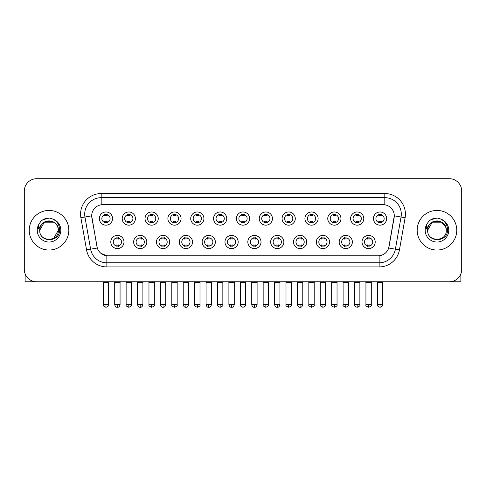 <?xml version="1.0" encoding="UTF-8"?>
<svg xmlns="http://www.w3.org/2000/svg" width="486" height="486" viewBox="0 0 486 486"><rect width="100%" height="100%" fill="white"/><g stroke="black" fill="none" stroke-linecap="round" stroke-linejoin="round"><path stroke-width="0.73" d="M146.821 241.992A6.597 6.597 0 0 1 140.223 248.589A6.597 6.597 0 0 1 133.632 241.992A6.597 6.597 0 0 1 140.223 235.394A6.597 6.597 0 0 1 146.821 241.992M136.104 241.992A4.125 4.125 0 0 0 140.223 246.11A4.125 4.125 0 0 0 144.348 241.992A4.125 4.125 0 0 0 140.223 237.867A4.125 4.125 0 0 0 136.104 241.992M169.663 241.992A6.597 6.597 0 0 1 163.065 248.589A6.597 6.597 0 0 1 156.468 241.992A6.597 6.597 0 0 1 163.065 235.394A6.597 6.597 0 0 1 169.663 241.992M158.94 241.992A4.125 4.125 0 0 0 163.065 246.11A4.125 4.125 0 0 0 167.184 241.992A4.125 4.125 0 0 0 163.065 237.867A4.125 4.125 0 0 0 158.94 241.992M192.499 241.992A6.597 6.597 0 0 1 185.901 248.589A6.597 6.597 0 0 1 179.31 241.992A6.597 6.597 0 0 1 185.901 235.394A6.597 6.597 0 0 1 192.499 241.992M181.782 241.992A4.125 4.125 0 0 0 185.901 246.11A4.125 4.125 0 0 0 190.026 241.992A4.125 4.125 0 0 0 185.901 237.867A4.125 4.125 0 0 0 181.782 241.992M215.341 241.992A6.597 6.597 0 0 1 208.743 248.589A6.597 6.597 0 0 1 202.146 241.992A6.597 6.597 0 0 1 208.743 235.394A6.597 6.597 0 0 1 215.341 241.992M204.618 241.992A4.125 4.125 0 0 0 208.743 246.11A4.125 4.125 0 0 0 212.862 241.992A4.125 4.125 0 0 0 208.743 237.867A4.125 4.125 0 0 0 204.618 241.992M238.176 241.992A6.597 6.597 0 0 1 231.579 248.589A6.597 6.597 0 0 1 224.982 241.992A6.597 6.597 0 0 1 231.579 235.394A6.597 6.597 0 0 1 238.176 241.992M227.46 241.992A4.125 4.125 0 0 0 231.579 246.11A4.125 4.125 0 0 0 235.704 241.992A4.125 4.125 0 0 0 231.579 237.867A4.125 4.125 0 0 0 227.46 241.992M261.018 241.992A6.597 6.597 0 0 1 254.421 248.589A6.597 6.597 0 0 1 247.824 241.992A6.597 6.597 0 0 1 254.421 235.394A6.597 6.597 0 0 1 261.018 241.992M250.296 241.992A4.125 4.125 0 0 0 254.421 246.11A4.125 4.125 0 0 0 258.54 241.992A4.125 4.125 0 0 0 254.421 237.867A4.125 4.125 0 0 0 250.296 241.992M283.854 241.992A6.597 6.597 0 0 1 277.257 248.589A6.597 6.597 0 0 1 270.659 241.992A6.597 6.597 0 0 1 277.257 235.394A6.597 6.597 0 0 1 283.854 241.992M273.138 241.992A4.125 4.125 0 0 0 277.257 246.11A4.125 4.125 0 0 0 281.382 241.992A4.125 4.125 0 0 0 277.257 237.867A4.125 4.125 0 0 0 273.138 241.992M306.69 241.992A6.597 6.597 0 0 1 300.099 248.589A6.597 6.597 0 0 1 293.501 241.992A6.597 6.597 0 0 1 300.099 235.394A6.597 6.597 0 0 1 306.69 241.992M295.974 241.992A4.125 4.125 0 0 0 300.099 246.11A4.125 4.125 0 0 0 304.218 241.992A4.125 4.125 0 0 0 300.099 237.867A4.125 4.125 0 0 0 295.974 241.992M329.532 241.992A6.597 6.597 0 0 1 322.935 248.589A6.597 6.597 0 0 1 316.337 241.992A6.597 6.597 0 0 1 322.935 235.394A6.597 6.597 0 0 1 329.532 241.992M318.816 241.992A4.125 4.125 0 0 0 322.935 246.11A4.125 4.125 0 0 0 327.06 241.992A4.125 4.125 0 0 0 322.935 237.867A4.125 4.125 0 0 0 318.816 241.992M352.368 241.992A6.597 6.597 0 0 1 345.777 248.589A6.597 6.597 0 0 1 339.179 241.992A6.597 6.597 0 0 1 345.777 235.394A6.597 6.597 0 0 1 352.368 241.992M341.652 241.992A4.125 4.125 0 0 0 345.777 246.11A4.125 4.125 0 0 0 349.896 241.992A4.125 4.125 0 0 0 345.777 237.867A4.125 4.125 0 0 0 341.652 241.992M375.21 241.992A6.597 6.597 0 0 1 368.613 248.589A6.597 6.597 0 0 1 362.015 241.992A6.597 6.597 0 0 1 368.613 235.394A6.597 6.597 0 0 1 375.21 241.992M364.488 241.992A4.125 4.125 0 0 0 368.613 246.11A4.125 4.125 0 0 0 372.738 241.992A4.125 4.125 0 0 0 368.613 237.867A4.125 4.125 0 0 0 364.488 241.992M123.985 241.992A6.597 6.597 0 0 1 117.387 248.589A6.597 6.597 0 0 1 110.79 241.992A6.597 6.597 0 0 1 117.387 235.394A6.597 6.597 0 0 1 123.985 241.992M113.262 241.992A4.125 4.125 0 0 0 117.387 246.11A4.125 4.125 0 0 0 121.512 241.992A4.125 4.125 0 0 0 117.387 237.867A4.125 4.125 0 0 0 113.262 241.992M135.4 218.572A6.597 6.597 0 0 1 128.808 225.17A6.597 6.597 0 0 1 122.211 218.572A6.597 6.597 0 0 1 128.808 211.975A6.597 6.597 0 0 1 135.4 218.572M124.683 218.572A4.125 4.125 0 0 0 128.808 222.697A4.125 4.125 0 0 0 132.927 218.572A4.125 4.125 0 0 0 128.808 214.454A4.125 4.125 0 0 0 124.683 218.572M158.242 218.572A6.597 6.597 0 0 1 151.644 225.17A6.597 6.597 0 0 1 145.047 218.572A6.597 6.597 0 0 1 151.644 211.975A6.597 6.597 0 0 1 158.242 218.572M147.525 218.572A4.125 4.125 0 0 0 151.644 222.697A4.125 4.125 0 0 0 155.769 218.572A4.125 4.125 0 0 0 151.644 214.454A4.125 4.125 0 0 0 147.525 218.572M181.078 218.572A6.597 6.597 0 0 1 174.486 225.17A6.597 6.597 0 0 1 167.889 218.572A6.597 6.597 0 0 1 174.486 211.975A6.597 6.597 0 0 1 181.078 218.572M170.361 218.572A4.125 4.125 0 0 0 174.486 222.697A4.125 4.125 0 0 0 178.605 218.572A4.125 4.125 0 0 0 174.486 214.454A4.125 4.125 0 0 0 170.361 218.572M203.92 218.572A6.597 6.597 0 0 1 197.322 225.17A6.597 6.597 0 0 1 190.725 218.572A6.597 6.597 0 0 1 197.322 211.975A6.597 6.597 0 0 1 203.92 218.572M193.197 218.572A4.125 4.125 0 0 0 197.322 222.697A4.125 4.125 0 0 0 201.447 218.572A4.125 4.125 0 0 0 197.322 214.454A4.125 4.125 0 0 0 193.197 218.572M226.755 218.572A6.597 6.597 0 0 1 220.164 225.17A6.597 6.597 0 0 1 213.567 218.572A6.597 6.597 0 0 1 220.164 211.975A6.597 6.597 0 0 1 226.755 218.572M216.039 218.572A4.125 4.125 0 0 0 220.164 222.697A4.125 4.125 0 0 0 224.283 218.572A4.125 4.125 0 0 0 220.164 214.454A4.125 4.125 0 0 0 216.039 218.572M249.597 218.572A6.597 6.597 0 0 1 243 225.17A6.597 6.597 0 0 1 236.403 218.572A6.597 6.597 0 0 1 243 211.975A6.597 6.597 0 0 1 249.597 218.572M238.875 218.572A4.125 4.125 0 0 0 243 222.697A4.125 4.125 0 0 0 247.125 218.572A4.125 4.125 0 0 0 243 214.454A4.125 4.125 0 0 0 238.875 218.572M272.433 218.572A6.597 6.597 0 0 1 265.836 225.17A6.597 6.597 0 0 1 259.245 218.572A6.597 6.597 0 0 1 265.836 211.975A6.597 6.597 0 0 1 272.433 218.572M261.717 218.572A4.125 4.125 0 0 0 265.836 222.697A4.125 4.125 0 0 0 269.961 218.572A4.125 4.125 0 0 0 265.836 214.454A4.125 4.125 0 0 0 261.717 218.572M295.275 218.572A6.597 6.597 0 0 1 288.678 225.17A6.597 6.597 0 0 1 282.08 218.572A6.597 6.597 0 0 1 288.678 211.975A6.597 6.597 0 0 1 295.275 218.572M284.553 218.572A4.125 4.125 0 0 0 288.678 222.697A4.125 4.125 0 0 0 292.803 218.572A4.125 4.125 0 0 0 288.678 214.454A4.125 4.125 0 0 0 284.553 218.572M318.111 218.572A6.597 6.597 0 0 1 311.514 225.17A6.597 6.597 0 0 1 304.922 218.572A6.597 6.597 0 0 1 311.514 211.975A6.597 6.597 0 0 1 318.111 218.572M307.395 218.572A4.125 4.125 0 0 0 311.514 222.697A4.125 4.125 0 0 0 315.639 218.572A4.125 4.125 0 0 0 311.514 214.454A4.125 4.125 0 0 0 307.395 218.572M340.953 218.572A6.597 6.597 0 0 1 334.356 225.17A6.597 6.597 0 0 1 327.758 218.572A6.597 6.597 0 0 1 334.356 211.975A6.597 6.597 0 0 1 340.953 218.572M330.231 218.572A4.125 4.125 0 0 0 334.356 222.697A4.125 4.125 0 0 0 338.475 218.572A4.125 4.125 0 0 0 334.356 214.454A4.125 4.125 0 0 0 330.231 218.572M363.789 218.572A6.597 6.597 0 0 1 357.192 225.17A6.597 6.597 0 0 1 350.6 218.572A6.597 6.597 0 0 1 357.192 211.975A6.597 6.597 0 0 1 363.789 218.572M353.073 218.572A4.125 4.125 0 0 0 357.192 222.697A4.125 4.125 0 0 0 361.317 218.572A4.125 4.125 0 0 0 357.192 214.454A4.125 4.125 0 0 0 353.073 218.572M386.631 218.572A6.597 6.597 0 0 1 380.034 225.17A6.597 6.597 0 0 1 373.436 218.572A6.597 6.597 0 0 1 380.034 211.975A6.597 6.597 0 0 1 386.631 218.572M375.909 218.572A4.125 4.125 0 0 0 380.034 222.697A4.125 4.125 0 0 0 384.153 218.572A4.125 4.125 0 0 0 380.034 214.454A4.125 4.125 0 0 0 375.909 218.572M112.564 218.572A6.597 6.597 0 0 1 105.966 225.17A6.597 6.597 0 0 1 99.369 218.572A6.597 6.597 0 0 1 105.966 211.975A6.597 6.597 0 0 1 112.564 218.572M101.847 218.572A4.125 4.125 0 0 0 105.966 222.697A4.125 4.125 0 0 0 110.091 218.572A4.125 4.125 0 0 0 105.966 214.454A4.125 4.125 0 0 0 101.847 218.572M86.557 249.895L80.889 217.74A20.612 20.612 0 0 1 101.185 193.55L384.815 193.55A20.612 20.612 0 0 1 405.111 217.74L399.443 249.895A20.612 20.612 0 0 1 379.147 266.929L106.853 266.929A20.612 20.612 0 0 1 86.557 249.895L97.303 248.006L91.872 217.746A11.129 11.129 0 0 1 102.832 204.679L383.168 204.679A11.129 11.129 0 0 1 394.128 217.746L389.037 246.602A11.129 11.129 0 0 1 378.078 255.8L107.922 255.8A11.129 11.129 0 0 1 96.963 246.602L91.702 215.833L84.947 217.029A16.488 16.488 0 0 1 101.185 197.674L384.815 197.674A16.488 16.488 0 0 1 401.053 217.029L395.385 249.184A16.488 16.488 0 0 1 379.147 262.811L106.853 262.811A16.488 16.488 0 0 1 90.615 249.184L84.947 217.029A16.488 16.488 0 0 1 84.698 214.162M29.245 230.243A19.786 19.786 0 0 0 49.037 250.029A19.786 19.786 0 0 0 68.824 230.243A19.786 19.786 0 0 0 49.037 210.45A19.786 19.786 0 0 0 29.245 230.243A19.786 19.786 0 0 0 49.037 250.029A19.786 19.786 0 0 0 68.824 230.243A19.786 19.786 0 0 0 49.037 210.45A19.786 19.786 0 0 0 29.245 230.243M417.176 230.243A19.786 19.786 0 0 0 436.963 250.029A19.786 19.786 0 0 0 456.755 230.243A19.786 19.786 0 0 0 436.963 210.45A19.786 19.786 0 0 0 417.176 230.243A19.786 19.786 0 0 0 436.963 250.029A19.786 19.786 0 0 0 456.755 230.243A19.786 19.786 0 0 0 436.963 210.45A19.786 19.786 0 0 0 417.176 230.243M101.185 193.55L101.185 204.806L384.815 204.806L384.815 193.55M91.702 215.814L91.824 214.162M378.078 255.8L107.922 255.8M106.853 266.929L106.853 255.751L100.912 253.315M401.053 217.029L394.298 215.833L388.697 248.006L395.385 249.184L401.053 217.029L405.111 217.74M389.037 246.602L388.97 246.955M97.03 246.955L96.963 246.602M461.7 191.077A12.369 12.369 0 0 0 449.331 178.708L36.669 178.708A12.369 12.369 0 0 0 24.3 191.077L24.3 269.402A12.369 12.369 0 0 0 36.669 281.771L449.331 281.771A12.369 12.369 0 0 0 461.7 269.402L461.7 191.077L461.7 269.402M24.3 191.077L24.3 269.402M449.331 178.708L36.669 178.708M36.669 281.771L449.331 281.771M104.733 222.934L104.733 221.482A3.165 3.165 0 0 0 107.206 221.482L107.206 222.934M105.966 304.613L103.287 304.613C102.746 305.469 103.639 306.362 105.966 307.292L105.966 304.613L108.645 304.613L108.645 282.639L103.287 282.639L103.068 281.771M108.645 282.639L108.864 281.771M107.206 214.211L107.206 215.663A3.165 3.165 0 0 0 104.733 215.663L104.733 214.211M116.148 246.353L116.148 244.901A3.165 3.165 0 0 0 118.62 244.901L118.62 246.353M117.387 304.613L114.708 304.613C115.176 306.52 116.069 307.413 117.387 307.292L117.387 304.613L120.066 304.613L120.066 282.639L114.708 282.639L114.489 281.771M120.066 282.639L120.285 281.771M118.62 237.63L118.62 239.082A3.165 3.165 0 0 0 116.148 239.082L116.148 237.63M127.569 222.934L127.569 221.482A3.165 3.165 0 0 0 130.041 221.482L130.041 222.934M128.808 304.613L126.129 304.613C125.582 305.469 126.475 306.362 128.808 307.292L128.808 304.613L131.487 304.613L131.487 282.639L126.129 282.639L125.91 281.771M131.487 282.639L131.7 281.771M130.041 214.211L130.041 215.663A3.165 3.165 0 0 0 127.569 215.663L127.569 214.211M150.411 222.934L150.411 221.482A3.165 3.165 0 0 0 152.883 221.482L152.883 222.934M151.644 304.613L148.965 304.613C148.424 305.469 149.317 306.362 151.644 307.292L151.644 304.613L154.323 304.613L154.323 282.639L148.965 282.639L148.746 281.771M154.323 282.639L154.542 281.771M152.883 214.211L152.883 215.663A3.165 3.165 0 0 0 150.411 215.663L150.411 214.211M173.247 222.934L173.247 221.482A3.165 3.165 0 0 0 175.719 221.482L175.719 222.934M174.486 304.613L171.801 304.613C171.26 305.469 172.153 306.362 174.486 307.292L174.486 304.613L177.165 304.613L177.165 282.639L171.801 282.639L171.588 281.771M177.165 282.639L177.378 281.771M175.719 214.211L175.719 215.663A3.165 3.165 0 0 0 173.247 215.663L173.247 214.211M196.083 222.934L196.083 221.482A3.165 3.165 0 0 0 198.561 221.482L198.561 222.934M197.322 304.613L194.643 304.613C194.096 305.469 194.989 306.362 197.322 307.292L197.322 304.613L200.001 304.613L200.001 282.639L194.643 282.639L194.424 281.771M200.001 282.639L200.22 281.771M198.561 214.211L198.561 215.663A3.165 3.165 0 0 0 196.083 215.663L196.083 214.211M138.99 246.353L138.99 244.901A3.165 3.165 0 0 0 141.462 244.901L141.462 246.353M140.223 304.613L137.544 304.613C138.012 306.52 138.905 307.413 140.223 307.292L140.223 304.613L142.902 304.613L142.902 282.639L137.544 282.639L137.331 281.771M142.902 282.639L143.121 281.771M141.462 237.63L141.462 239.082A3.165 3.165 0 0 0 138.99 239.082L138.99 237.63M161.826 246.353L161.826 244.901A3.165 3.165 0 0 0 164.298 244.901L164.298 246.353M163.065 304.613L160.386 304.613C160.854 306.52 161.747 307.413 163.065 307.292L163.065 304.613L165.744 304.613L165.744 282.639L160.386 282.639L160.167 281.771M165.744 282.639L165.963 281.771M164.298 237.63L164.298 239.082A3.165 3.165 0 0 0 161.826 239.082L161.826 237.63M184.668 246.353L184.668 244.901A3.165 3.165 0 0 0 187.14 244.901L187.14 246.353M185.901 304.613L183.222 304.613C183.69 306.52 184.583 307.413 185.901 307.292L185.901 304.613L188.58 304.613L188.58 282.639L183.222 282.639L183.009 281.771M188.58 282.639L188.799 281.771M187.14 237.63L187.14 239.082A3.165 3.165 0 0 0 184.668 239.082L184.668 237.63M40.15 227.442L39.706 230.243C39.196 242.897 59.669 242.672 59.602 230.243C59.638 225.097 57.342 221.367 52.719 219.04L49.93 218.123C46.571 217.922 43.606 218.913 41.043 221.081L39.366 223.493C38.339 225.225 38.115 226.895 38.692 228.523L41.693 224.07C44.487 221.276 47.816 220.352 51.674 221.306A9.319 9.319 0 0 0 40.15 227.442M51.674 221.306C55.835 222.782 58.065 225.765 58.356 230.243C58.928 242.265 39.147 242.265 39.718 230.243C39.147 218.22 58.928 218.22 58.356 230.243L53.697 238.31M57.816 227.12C54.918 217.345 39.153 220.194 39.718 230.243L44.378 222.169L53.697 222.169M41.073 221.063L42.956 219.715L49.129 218.086L42.956 219.715L41.073 221.063L42.956 219.715L49.129 218.086L42.956 219.715L41.073 221.063M428.075 227.442L427.631 230.243C427.121 242.897 447.6 242.672 447.527 230.243C447.57 225.097 445.273 221.367 440.644 219.04L437.862 218.123C434.502 217.922 431.538 218.913 428.974 221.081L427.291 223.493C426.271 225.225 426.046 226.895 426.617 228.523L429.624 224.07C432.418 221.276 435.748 220.352 439.605 221.306A9.319 9.319 0 0 0 428.075 227.442M446.282 230.243C446.853 242.265 427.073 242.265 427.644 230.243C427.073 218.22 446.853 218.22 446.282 230.243C445.996 225.765 443.767 222.782 439.605 221.306M427.644 230.243L432.303 222.169L441.622 222.169L445.747 227.12M428.998 221.063L430.888 219.715L437.06 218.086L430.888 219.715L428.998 221.063L430.888 219.715L437.06 218.086L430.888 219.715L428.998 221.063M25.126 273.843L25.126 281.771L72.949 281.771M460.874 273.843L460.874 281.771L413.051 281.771M218.925 222.934L218.925 221.482A3.165 3.165 0 0 0 221.397 221.482L221.397 222.934M220.164 304.613L217.479 304.613C216.938 305.469 217.831 306.362 220.164 307.292L220.164 304.613L222.843 304.613L222.843 282.639L217.479 282.639L217.266 281.771M222.843 282.639L223.056 281.771M221.397 214.211L221.397 215.663A3.165 3.165 0 0 0 218.925 215.663L218.925 214.211M241.761 222.934L241.761 221.482A3.165 3.165 0 0 0 244.239 221.482L244.239 222.934M243 304.613L240.321 304.613C239.774 305.469 240.667 306.362 243 307.292L243 304.613L245.679 304.613L245.679 282.639L240.321 282.639L240.102 281.771M245.679 282.639L245.898 281.771M244.239 214.211L244.239 215.663A3.165 3.165 0 0 0 241.761 215.663L241.761 214.211M264.603 222.934L264.603 221.482A3.165 3.165 0 0 0 267.075 221.482L267.075 222.934M265.836 304.613L263.157 304.613C262.616 305.469 263.509 306.362 265.836 307.292L265.836 304.613L268.521 304.613L268.521 282.639L263.157 282.639L262.944 281.771M268.521 282.639L268.734 281.771M267.075 214.211L267.075 215.663A3.165 3.165 0 0 0 264.603 215.663L264.603 214.211M207.504 246.353L207.504 244.901A3.165 3.165 0 0 0 209.976 244.901L209.976 246.353M208.743 304.613L206.064 304.613C206.532 306.52 207.425 307.413 208.743 307.292L208.743 304.613L211.422 304.613L211.422 282.639L206.064 282.639L205.845 281.771M211.422 282.639L211.641 281.771M209.976 237.63L209.976 239.082A3.165 3.165 0 0 0 207.504 239.082L207.504 237.63M230.346 246.353L230.346 244.901A3.165 3.165 0 0 0 232.818 244.901L232.818 246.353M231.579 304.613L228.9 304.613C229.368 306.52 230.261 307.413 231.579 307.292L231.579 304.613L234.258 304.613L234.258 282.639L228.9 282.639L228.687 281.771M234.258 282.639L234.477 281.771M232.818 237.63L232.818 239.082A3.165 3.165 0 0 0 230.346 239.082L230.346 237.63M253.182 246.353L253.182 244.901A3.165 3.165 0 0 0 255.654 244.901L255.654 246.353M254.421 304.613L251.742 304.613C252.21 306.52 253.103 307.413 254.421 307.292L254.421 304.613L257.1 304.613L257.1 282.639L251.742 282.639L251.523 281.771M257.1 282.639L257.313 281.771M255.654 237.63L255.654 239.082A3.165 3.165 0 0 0 253.182 239.082L253.182 237.63M287.439 222.934L287.439 221.482A3.165 3.165 0 0 0 289.917 221.482L289.917 222.934M288.678 304.613L285.999 304.613C285.452 305.469 286.345 306.362 288.678 307.292L288.678 304.613L291.357 304.613L291.357 282.639L285.999 282.639L285.78 281.771M291.357 282.639L291.576 281.771M289.917 214.211L289.917 215.663A3.165 3.165 0 0 0 287.439 215.663L287.439 214.211M310.281 222.934L310.281 221.482A3.165 3.165 0 0 0 312.753 221.482L312.753 222.934M311.514 304.613L308.835 304.613C308.294 305.469 309.187 306.362 311.514 307.292L311.514 304.613L314.199 304.613L314.199 282.639L308.835 282.639L308.622 281.771M314.199 282.639L314.412 281.771M312.753 214.211L312.753 215.663A3.165 3.165 0 0 0 310.281 215.663L310.281 214.211M333.117 222.934L333.117 221.482A3.165 3.165 0 0 0 335.589 221.482L335.589 222.934M334.356 304.613L331.677 304.613C331.13 305.469 332.023 306.362 334.356 307.292L334.356 304.613L337.035 304.613L337.035 282.639L331.677 282.639L331.458 281.771M337.035 282.639L337.254 281.771M335.589 214.211L335.589 215.663A3.165 3.165 0 0 0 333.117 215.663L333.117 214.211M355.959 222.934L355.959 221.482A3.165 3.165 0 0 0 358.431 221.482L358.431 222.934M357.192 304.613L354.513 304.613C353.972 305.469 354.865 306.362 357.192 307.292L357.192 304.613L359.871 304.613L359.871 282.639L354.513 282.639L354.3 281.771M359.871 282.639L360.09 281.771M358.431 214.211L358.431 215.663A3.165 3.165 0 0 0 355.959 215.663L355.959 214.211M378.794 222.934L378.794 221.482A3.165 3.165 0 0 0 381.267 221.482L381.267 222.934M380.034 304.613L377.355 304.613C376.808 305.469 377.701 306.362 380.034 307.292L380.034 304.613L382.713 304.613L382.713 282.639L377.355 282.639L377.136 281.771M382.713 282.639L382.932 281.771M381.267 214.211L381.267 215.663A3.165 3.165 0 0 0 378.794 215.663L378.794 214.211M276.024 246.353L276.024 244.901A3.165 3.165 0 0 0 278.496 244.901L278.496 246.353M277.257 304.613L274.578 304.613C275.046 306.52 275.939 307.413 277.257 307.292L277.257 304.613L279.936 304.613L279.936 282.639L274.578 282.639L274.359 281.771M279.936 282.639L280.155 281.771M278.496 237.63L278.496 239.082A3.165 3.165 0 0 0 276.024 239.082L276.024 237.63M298.86 246.353L298.86 244.901A3.165 3.165 0 0 0 301.332 244.901L301.332 246.353M300.099 304.613L297.42 304.613C297.888 306.52 298.781 307.413 300.099 307.292L300.099 304.613L302.778 304.613L302.778 282.639L297.42 282.639L297.201 281.771M302.778 282.639L302.991 281.771M301.332 237.63L301.332 239.082A3.165 3.165 0 0 0 298.86 239.082L298.86 237.63M321.702 246.353L321.702 244.901A3.165 3.165 0 0 0 324.174 244.901L324.174 246.353M322.935 304.613L320.256 304.613C319.715 305.469 320.608 306.362 322.935 307.292L322.935 304.613L325.614 304.613L325.614 282.639L320.256 282.639L320.037 281.771M325.614 282.639L325.833 281.771M324.174 237.63L324.174 239.082A3.165 3.165 0 0 0 321.702 239.082L321.702 237.63M344.538 246.353L344.538 244.901A3.165 3.165 0 0 0 347.01 244.901L347.01 246.353M345.777 304.613L343.098 304.613C342.551 305.469 343.444 306.362 345.777 307.292L345.777 304.613L348.456 304.613L348.456 282.639L343.098 282.639L342.879 281.771M348.456 282.639L348.669 281.771M347.01 237.63L347.01 239.082A3.165 3.165 0 0 0 344.538 239.082L344.538 237.63M367.38 246.353L367.38 244.901A3.165 3.165 0 0 0 369.852 244.901L369.852 246.353M368.613 304.613L365.934 304.613C365.393 305.469 366.286 306.362 368.613 307.292L368.613 304.613L371.292 304.613L371.292 282.639L365.934 282.639L365.715 281.771M371.292 282.639L371.511 281.771M369.852 237.63L369.852 239.082A3.165 3.165 0 0 0 367.38 239.082L367.38 237.63M379.147 255.751L379.147 266.929M80.889 217.74L84.947 217.029M395.385 249.184L399.443 249.895M39.366 223.493A11.792 11.792 0 0 0 49.037 242.034A11.792 11.792 0 0 0 52.719 219.04M427.291 223.493A11.792 11.792 0 0 0 436.963 242.034A11.792 11.792 0 0 0 440.644 219.04M103.287 304.613L103.287 282.639M108.645 304.613C109.192 305.469 108.299 306.362 105.966 307.292M114.708 304.613L114.708 282.639M120.066 304.613C119.599 306.52 118.706 307.413 117.387 307.292M126.129 304.613L126.129 282.639M131.487 304.613C132.028 305.469 131.135 306.362 128.808 307.292M148.965 304.613L148.965 282.639M154.323 304.613C154.87 305.469 153.977 306.362 151.644 307.292M171.801 304.613L171.801 282.639M177.165 304.613C177.706 305.469 176.813 306.362 174.486 307.292M194.643 304.613L194.643 282.639M200.001 304.613C200.548 305.469 199.655 306.362 197.322 307.292M137.544 304.613L137.544 282.639M142.902 304.613C142.434 306.52 141.541 307.413 140.223 307.292M160.386 304.613L160.386 282.639M165.744 304.613C165.276 306.52 164.383 307.413 163.065 307.292M183.222 304.613L183.222 282.639M188.58 304.613C188.112 306.52 187.219 307.413 185.901 307.292M217.479 304.613L217.479 282.639M222.843 304.613C223.384 305.469 222.491 306.362 220.164 307.292M240.321 304.613L240.321 282.639M245.679 304.613C246.226 305.469 245.333 306.362 243 307.292M263.157 304.613L263.157 282.639M268.521 304.613C269.062 305.469 268.169 306.362 265.836 307.292M206.064 304.613L206.064 282.639M211.422 304.613C210.954 306.52 210.061 307.413 208.743 307.292M228.9 304.613L228.9 282.639M234.258 304.613C233.79 306.52 232.897 307.413 231.579 307.292M251.742 304.613L251.742 282.639M257.1 304.613C256.632 306.52 255.739 307.413 254.421 307.292M285.999 304.613L285.999 282.639M291.357 304.613C291.904 305.469 291.011 306.362 288.678 307.292M308.835 304.613L308.835 282.639M314.199 304.613C314.74 305.469 313.847 306.362 311.514 307.292M331.677 304.613L331.677 282.639M337.035 304.613C337.576 305.469 336.683 306.362 334.356 307.292M354.513 304.613L354.513 282.639M359.871 304.613C360.418 305.469 359.525 306.362 357.192 307.292M377.355 304.613L377.355 282.639M382.713 304.613C383.254 305.469 382.361 306.362 380.034 307.292M274.578 304.613L274.578 282.639M279.936 304.613C279.468 306.52 278.575 307.413 277.257 307.292M297.42 304.613L297.42 282.639M302.778 304.613C302.31 306.52 301.417 307.413 300.099 307.292M320.256 304.613L320.256 282.639M325.614 304.613C326.161 305.469 325.268 306.362 322.935 307.292M343.098 304.613L343.098 282.639M348.456 304.613C348.997 305.469 348.104 306.362 345.777 307.292M365.934 304.613L365.934 282.639M371.292 304.613C371.839 305.469 370.946 306.362 368.613 307.292"/></g></svg>

